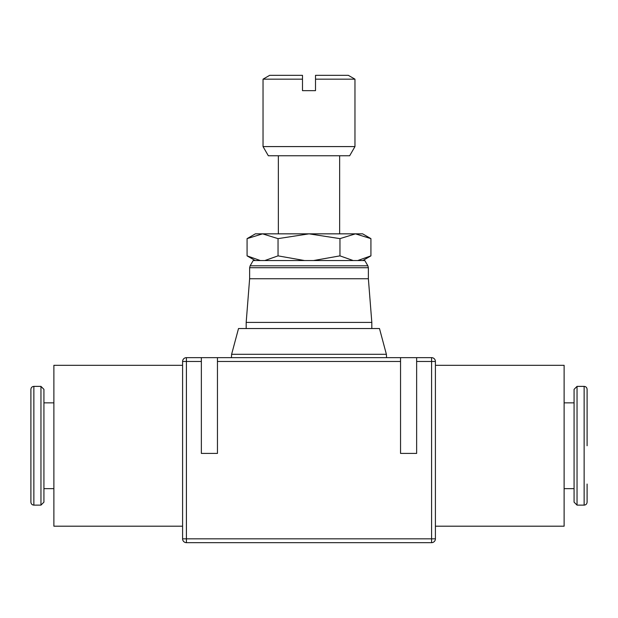 <?xml version="1.0" encoding="UTF-8"?>
<svg xmlns="http://www.w3.org/2000/svg" width="618" height="618" viewBox="0 0 618 618"><rect width="100%" height="100%" fill="white"/><g stroke="black" fill="none" stroke-linecap="round" stroke-linejoin="round"><path stroke-width="0.93" d="M370.924 238.633L362.627 233.843L355.443 233.843L370.924 238.633L370.924 255.867L357.683 260.549M255.373 233.843L247.076 238.633L262.557 233.843L278.038 238.633L309 233.843L339.962 238.633L355.443 233.843L255.373 233.843M362.812 260.549L370.924 255.867M260.317 260.549L247.076 255.867L255.188 260.549M246.18 328.537L246.18 322.411L249.626 278.741L368.374 278.741L371.82 322.411L371.82 328.537M246.18 322.411L371.82 322.411M231.433 357.652L231.611 354.307L238.517 328.537L379.483 328.537L386.389 354.307L386.567 357.652M231.611 354.307L386.389 354.307M250.136 265.81L253.179 260.549L364.821 260.549L367.864 265.81L250.136 265.81L249.626 267.725L368.374 267.725L368.374 278.741M249.626 278.741L249.626 267.725M354.964 79.166L315.512 79.166L315.512 75.334L348.336 75.334L354.964 79.166L354.964 146.582L349.657 155.775L268.343 155.775L263.036 146.582L354.964 146.582M339.645 233.843L339.645 155.775M278.355 155.775L278.355 233.843M435.412 365.308L564.118 365.308L564.118 526.196L435.412 526.196M182.588 526.196L53.882 526.196L53.882 365.308L182.588 365.308M587.1 484.056L587.1 502.156C586.907 503.979 585.918 504.968 584.134 505.122L577.042 505.122L574.076 502.156L574.076 389.348L577.042 386.381L584.134 386.381L584.134 505.122M577.042 386.381L577.042 505.122M564.118 402.851L574.076 402.851M574.076 488.653L564.118 488.653M33.866 505.122C32.082 504.968 31.093 503.979 30.9 502.156L30.9 389.348C31.093 387.525 32.082 386.536 33.866 386.381L40.958 386.381L43.924 389.348L43.924 502.156L40.958 505.122L33.866 505.122L33.866 386.381M40.958 505.122L40.958 386.381M53.882 488.653L43.924 488.653M43.924 402.851L53.882 402.851M201.36 357.652L217.451 357.652L217.451 453.411L201.36 453.411L201.36 357.652L186.42 357.652A3.832 3.832 0 0 0 182.588 361.476L182.588 538.834A3.832 3.832 0 0 0 186.42 542.666L431.58 542.666A3.832 3.832 0 0 0 435.412 538.834L435.412 361.476A3.832 3.832 0 0 0 431.58 357.652L416.64 357.652L416.64 453.411L400.549 453.411L400.549 357.652L416.64 357.652M587.1 445.748L587.1 389.348L587.1 445.748M263.036 146.582L263.036 79.166L302.488 79.166L302.488 75.334L269.664 75.334L263.036 79.166M315.512 79.166L315.512 90.661L302.488 90.661L302.488 79.166M400.549 357.652L217.451 357.652M304.527 260.549L278.038 255.867L264.798 260.549M278.038 255.867L278.038 238.633M247.076 255.867L247.076 238.633M353.202 260.549L339.962 255.867L313.473 260.549M339.962 255.867L339.962 238.633M416.64 361.476L435.412 361.476M431.58 357.652L431.58 542.666M217.451 361.476L400.549 361.476M182.588 361.476L186.42 361.476L186.42 357.652M435.412 538.834L182.588 538.834M186.42 542.666L186.42 361.476L201.36 361.476M368.374 267.725L367.864 265.81M584.134 386.381C585.918 386.536 586.907 387.525 587.1 389.348"/></g></svg>
